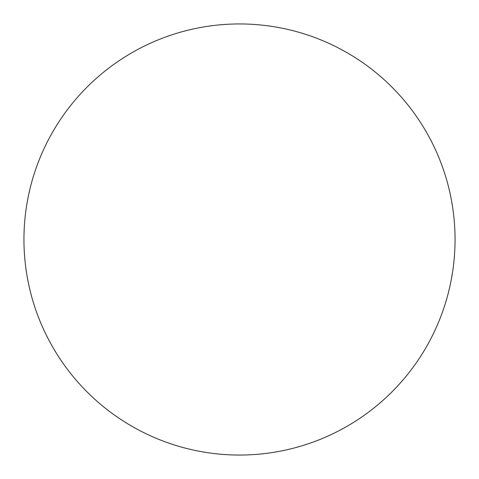 <?xml version="1.0" encoding="UTF-8"?>
<svg xmlns="http://www.w3.org/2000/svg" width="479" height="479" viewBox="0 0 479 479"><rect width="100%" height="100%" fill="white"/><g stroke="black" fill="none" stroke-linecap="round" stroke-linejoin="round"><path stroke-width="0.72" d="M239.5 455.05A215.55 215.55 0 0 1 23.95 239.5A215.55 215.55 0 0 1 239.5 23.95A215.55 215.55 0 0 1 455.05 239.5A215.55 215.55 0 0 1 239.5 455.05"/></g></svg>
